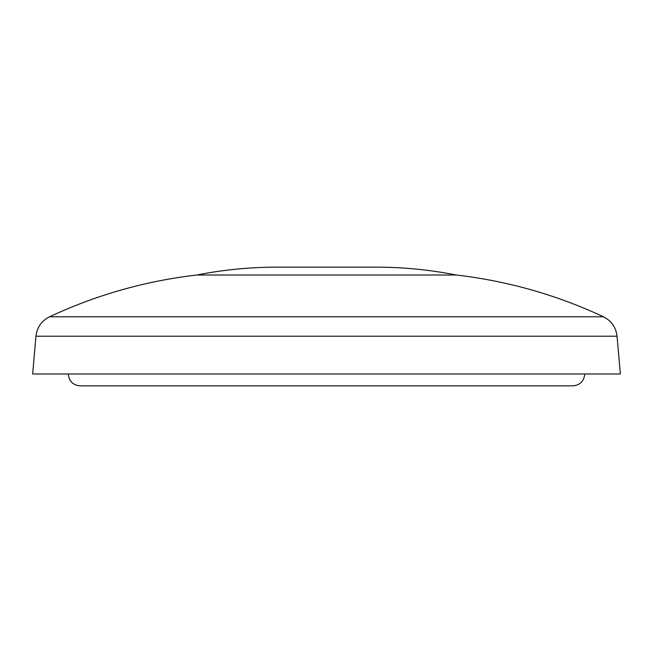 <?xml version="1.0" encoding="UTF-8"?>
<svg xmlns="http://www.w3.org/2000/svg" width="653" height="653" viewBox="0 0 653 653"><rect width="100%" height="100%" fill="white"/><g stroke="black" fill="none" stroke-linecap="round" stroke-linejoin="round"><path stroke-width="0.98" d="M584.729 373.989C584.027 381.205 580.068 385.156 572.861 385.866L80.139 385.866C72.932 385.156 68.973 381.205 68.271 373.989M489.75 385.866L163.25 385.866M620.35 373.989L32.65 373.989L35.956 336.222L617.044 336.222L620.35 373.989M49.53 316.787L603.47 316.787C556.666 294.911 507.601 280.986 456.284 275.011L196.716 275.011C145.399 280.986 96.334 294.911 49.53 316.787C41.555 320.852 37.025 327.333 35.956 336.222M603.47 316.787C611.445 320.852 615.975 327.333 617.044 336.222M456.284 275.011C429.698 269.771 402.868 267.142 375.769 267.134L277.231 267.134C250.132 267.142 223.302 269.771 196.716 275.011"/></g></svg>
